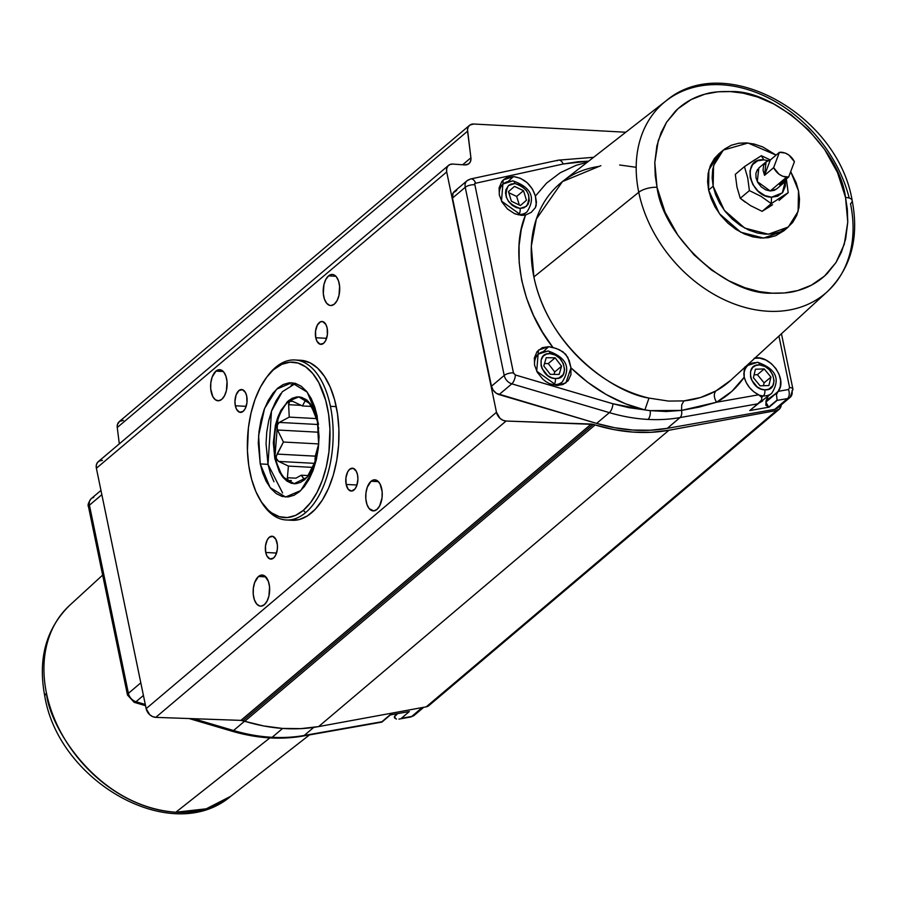 <?xml version="1.0" encoding="UTF-8"?>
<svg xmlns="http://www.w3.org/2000/svg" width="897" height="897" viewBox="0 0 897 897"><rect width="100%" height="100%" fill="white"/><g stroke="black" fill="none" stroke-linecap="round" stroke-linejoin="round"><path stroke-width="1.35" d="M346.152 484.436A11.448 6.055 93.1 0 1 352.454 468.189A11.448 6.055 93.1 0 1 357.522 474.816A11.448 6.055 93.1 0 1 351.22 491.051A11.448 6.055 93.1 0 1 346.152 484.436L356.972 485.019L346.152 484.436L348.294 489.392L351.646 491.051L355.055 488.854L356.782 485.58L357.914 479.144L357.522 474.816L356.266 471.205L353.205 468.324L349.684 469.254L347.677 471.878L345.917 477.866L346.152 484.436M235.339 405.769A11.448 6.055 93.1 0 1 241.641 389.533A11.448 6.055 93.1 0 1 246.72 396.149A11.448 6.055 93.1 0 1 240.407 412.396A11.448 6.055 93.1 0 1 235.339 405.769L246.159 406.352L235.339 405.769L236.595 409.38L239.656 412.261L243.177 411.331L245.184 408.707L246.955 402.719L246.72 396.149L245.464 392.55L242.403 389.668L238.882 390.587L236.079 395.005L234.947 401.441L235.339 405.769M448.545 165.373L98.222 461.708A9.161 6.952 49.8 0 0 96.383 468.279L446.706 171.944A9.161 6.952 -130.2 0 1 448.545 165.373A9.161 6.952 -130.2 0 1 452.75 164.061A9.161 6.952 -130.2 0 1 452.884 164.073L464.624 164.925L452.884 164.073A9.161 6.952 49.8 0 0 452.75 164.061L449.902 164.532L447.76 166.203L446.639 168.804L446.706 171.944L496.478 412.306L500.021 418.35L502.959 420.278L506.087 421.029L155.775 717.365L240.912 720.381L591.37 424.046L593.298 424.393L242.975 720.74L241.046 720.392L591.37 424.046L241.046 720.392L591.224 424.046L506.087 421.029L593.298 424.393L242.975 720.74L244.769 721.278L595.092 424.943L593.298 424.393L595.092 424.943L244.769 721.278A192.294 146.009 49.8 0 0 318.603 726.592L668.927 430.246A192.294 146.009 -130.2 0 1 595.092 424.943L614.075 429.629L632.867 432.096L651.233 432.298L668.927 430.246L318.603 726.592L426.266 706.825L776.589 410.49L668.927 430.246L776.589 410.49L426.266 706.825A9.161 6.952 49.8 0 0 428.867 705.614L779.19 409.279A9.161 6.952 -130.2 0 1 776.589 410.49L779.695 408.797L781.22 404.11M265.725 552.462A11.448 6.055 93.1 0 1 272.026 536.227A11.448 6.055 93.1 0 1 277.095 542.842A11.448 6.055 93.1 0 1 270.793 559.089A11.448 6.055 93.1 0 1 265.725 552.462L276.545 553.057L265.725 552.462L266.97 556.073L270.031 558.954L273.551 558.035L275.57 555.4L277.33 549.424L277.408 544.961L275.839 539.243L272.778 536.361L269.257 537.281L267.25 539.916L265.49 545.892L265.725 552.462M315.766 337.743A11.448 6.055 93.1 0 1 322.068 321.496A11.448 6.055 93.1 0 1 327.147 328.123A11.448 6.055 93.1 0 1 320.834 344.358A11.448 6.055 93.1 0 1 315.766 337.743L326.586 338.326L315.766 337.743L317.022 341.342L320.083 344.224L323.604 343.304L325.611 340.669L327.383 334.693L327.147 328.123L325.891 324.512L322.83 321.631L320.453 321.821L317.291 325.185L315.531 331.161L315.766 337.743M286.289 519.98L292.108 520.294A80.125 42.394 -86.9 0 0 336.24 406.621L330.421 406.307A80.125 42.394 93.1 0 1 305.653 512.591A80.125 42.394 93.1 0 1 286.289 519.98A80.125 42.394 93.1 0 1 260.298 500.156M371.078 481.252L378.422 481.644L371.078 481.252A15.563 8.241 93.1 0 1 374.834 479.817A15.563 8.241 93.1 0 1 382.189 492.229A15.563 8.241 93.1 0 1 376.919 509.462A15.563 8.241 93.1 0 1 373.152 510.898A15.563 8.241 93.1 0 1 365.797 498.485A15.563 8.241 93.1 0 1 371.078 481.252L367.265 487.262L365.942 492.958L365.841 499.024L366.985 504.529L369.183 508.633L373.735 510.898L376.919 509.462L379.655 505.886L382.055 497.757L382.156 491.691L380.025 483.909L377.402 480.758L374.251 479.817L371.078 481.252M258.471 576.491L265.815 576.894L258.471 576.491A15.563 8.241 93.1 0 1 262.238 575.055A15.563 8.241 93.1 0 1 269.593 587.468A15.563 8.241 93.1 0 1 264.323 604.713A15.563 8.241 93.1 0 1 260.556 606.148A15.563 8.241 93.1 0 1 253.201 593.736A15.563 8.241 93.1 0 1 258.471 576.491L254.67 582.512L253.346 588.208L253.246 594.263L254.378 599.768L256.587 603.883L259.525 605.968L261.139 606.137L264.323 604.713L267.059 601.136L268.932 595.956L269.549 586.941L268.416 581.435L264.806 575.997L261.655 575.067L258.471 576.491M215.942 371.123L223.286 371.515L215.942 371.123A15.563 8.241 93.1 0 1 219.709 369.687A15.563 8.241 93.1 0 1 227.064 382.1A15.563 8.241 93.1 0 1 221.783 399.333A15.563 8.241 93.1 0 1 218.027 400.768A15.563 8.241 93.1 0 1 210.672 388.367A15.563 8.241 93.1 0 1 215.942 371.123L212.141 377.132L210.817 382.828L210.717 388.894L212.836 396.676L215.459 399.827L218.61 400.768L221.783 399.333L224.53 395.756L226.403 390.576L227.019 381.561L225.887 376.056L223.678 371.952L219.126 369.687L215.942 371.123M328.549 275.872L335.893 276.276L328.549 275.872A15.563 8.241 93.1 0 1 332.305 274.437A15.563 8.241 93.1 0 1 339.66 286.849A15.563 8.241 93.1 0 1 334.39 304.094A15.563 8.241 93.1 0 1 330.623 305.529A15.563 8.241 93.1 0 1 323.268 293.117A15.563 8.241 93.1 0 1 328.549 275.872L325.802 279.449L323.929 284.629L323.312 293.644L324.445 299.15L326.654 303.264L329.591 305.35L331.206 305.518L334.39 304.094L337.126 300.517L338.999 295.337L339.615 286.322L338.483 280.817L336.274 276.702L333.336 274.617L331.722 274.448L328.549 275.872M244.556 721.222L233.568 730.517A190.007 144.271 49.8 0 0 272.15 737.3L282.633 728.431L272.15 737.3A190.007 144.271 -130.2 0 1 233.568 730.517A6.873 2.926 106.4 0 1 231.695 731.111A6.873 2.926 -73.6 0 0 233.568 730.517L193.539 718.699L233.568 730.517L244.556 721.222M470.914 157.771A9.161 6.952 -130.2 0 1 468.952 163.624A9.161 6.952 -130.2 0 1 464.758 164.936L468.593 163.904L470.275 161.953L470.97 159.274L470.914 157.771L462.639 164.779L470.914 157.771L467.572 131.186A9.161 6.952 -130.2 0 1 469.535 125.333A9.161 6.952 -130.2 0 1 473.728 124.021L469.893 125.053L468.212 127.004L467.516 129.684L470.914 157.771M266.947 376.886A80.125 42.394 93.1 0 1 275.57 367.366L274.067 369.34A77.837 41.184 93.1 0 1 327.349 407.16A77.837 41.184 93.1 0 1 303.276 510.404L305.653 512.591A80.125 42.394 -86.9 0 0 330.421 406.307A80.125 42.394 -86.9 0 0 275.57 367.366A80.125 42.394 -86.9 0 0 267.586 376.011L266.308 377.738A77.837 41.184 93.1 0 1 274.067 369.34L281.893 364.317L289.978 362.186L298.017 363.05L305.686 366.862L312.717 373.488L318.816 382.66L325.723 400.41L328.594 414.235L329.917 429.046L328.941 451.864L326.351 466.619L322.303 480.344L316.966 492.52L310.541 502.668L303.276 510.404L295.449 515.439L287.365 517.558L279.337 516.694L271.656 512.882L268.046 509.911L261.453 501.972L255.903 491.657L251.62 479.346L248.749 465.521L247.426 450.698L248.402 427.891L251.003 413.125L255.04 399.4L260.377 387.224L266.801 377.076L275.57 367.366A80.125 42.394 93.1 0 1 294.934 359.977A80.125 42.394 93.1 0 1 330.421 406.307L336.24 406.621A80.125 42.394 -86.9 0 0 300.753 360.291A80.125 42.394 -86.9 0 0 297.826 360.314L297.77 360.325M745.037 366.772L743.815 373.735L744.218 377.233C736.919 387.751 727.691 396.082 716.546 402.237L681.529 410.411L650.134 410.635L628.954 407.687L612.886 403.762A6.873 2.926 106.4 0 1 609.366 412.631A190.007 144.271 49.8 0 0 647.948 419.415A6.873 3.633 -86.9 0 0 650.134 410.635L644.887 409.94C617.932 403.358 593.298 389.343 570.974 367.882L565.872 382.918L556.701 385.475L536.709 371.201L538.447 350.099L548.672 346.679L543.492 351.456L548.672 346.679L556.263 348.473L563.013 351.837L567.779 357.23L570.974 367.882L569.315 360.773L565.704 354.259L559.694 349.886L552.9 347.408C522.088 308.837 510.135 251.149 525.485 215.067L521.471 215.358L501.479 201.085L503.228 179.983L513.443 176.563L508.263 181.34L513.443 176.563C524.274 178.234 531.596 184.748 535.408 196.107L536.283 205.11L535.363 207.678L531.226 212.365L525.485 215.067L531.226 212.365L535.363 207.678L536.496 202.274L535.408 196.107L546.531 183.134L560.255 172.729L576.087 165.328L587.288 162.234M766.128 400.522L765.814 405.197L768.673 407.16L777.161 400.387L776.454 394.624L778.159 391.35L788.474 389.522L778.159 391.35L780.278 386.551L780.637 380.563L779.044 374.228L775.86 368.521L771.364 363.666L765.69 359.966L759.636 358.127L754.142 358.273C769.648 353.956 788.014 379.252 778.159 391.35L765.881 402.114L768.673 407.16L777.105 400.028L776.454 394.624L777.217 392.516L766.128 400.522L765.881 402.114L777.217 392.516L766.128 400.522L768.079 396.362M390.217 715.044A18.31 13.904 49.8 0 0 390.812 714.819M397.203 713.687L394.669 716.12L397.203 713.687M759.232 402.899L771.723 393.29A18.31 13.904 -130.2 0 1 763.336 395.902L761.777 397.214L763.336 395.902A18.31 13.904 49.8 0 0 771.812 393.211M260.242 463.928L258.605 435.639L264.581 408.427L276.646 389.163L291.76 382.727L307.2 392.135L317.112 415.816L318.738 444.105L312.761 471.329L300.697 490.592L285.594 497.016L270.143 487.609L260.242 463.928L268.001 464.343L260.242 463.928L262.664 472.966L266.185 481.33L270.748 488.383L276.164 493.552L282.107 496.445L288.195 496.949L294.059 495.245L299.419 491.735L304.408 486.499L309.129 479.245L313.221 470.118L316.372 459.544L318.345 448.119L319.063 436.604L317.112 415.816L314.679 406.79L311.158 398.414L306.595 391.361L301.179 386.192L295.248 383.299L289.148 382.795L283.284 384.499L277.935 388.009L272.935 393.256L268.214 400.511L264.122 409.626L260.971 420.211L258.998 431.625L258.28 443.152L260.242 463.928M295.606 383.411L282.308 391.742L271.477 411.162L268.001 464.343L266.039 443.567L266.757 432.04L268.73 420.626L271.881 410.041L275.973 400.925L280.694 393.671M309.532 734.901L230.821 796.233C171.944 846.297 59.067 782.229 44.85 696.543C37.696 659.217 45.915 628.875 69.484 605.509A124.963 94.88 49.8 0 0 46.487 693.28A124.963 94.88 49.8 0 0 175.823 812.245L269.874 737.906L175.823 812.245A124.963 94.88 49.8 0 0 230.821 796.233L206.243 808.814L175.823 812.245C97.134 806.47 49.088 726.178 46.487 693.28A13.735 5.203 168.3 0 0 44.861 696.599A13.735 5.203 -11.7 0 1 46.487 693.28A124.963 94.88 -130.2 0 1 68.867 606.092M648.98 398.089L668.557 401.082L683.895 400.892L700.568 397.506L715.941 390.901A130.256 98.894 49.8 0 0 730.629 380.373L715.941 390.901C713.608 393.727 713.81 397.506 716.546 402.237C713.81 397.506 713.608 393.727 715.941 390.901C706.107 396.362 695.422 399.692 683.895 400.892L681.742 404.85L681.529 410.411L681.742 404.85L683.895 400.892L668.557 401.082L648.98 398.089L644.887 409.94L648.98 398.089A130.256 98.894 49.8 0 1 533.883 276.96C548.426 347.969 614.557 393.11 648.98 398.089M852.139 200.401A13.735 5.203 168.3 0 0 845.523 197.463A13.735 5.203 -11.7 0 1 852.139 200.401A13.735 5.203 -11.7 0 1 850.513 203.72A124.963 94.88 -130.2 0 1 827.516 291.491A124.963 94.88 -130.2 0 1 718.699 296.963A124.963 94.88 -130.2 0 1 638.754 192.283L533.883 276.96L638.754 192.283A124.963 94.88 49.8 0 0 719.013 297.131A124.963 94.88 49.8 0 0 827.931 291.099M756.451 362.702A4.575 2.422 93.1 0 1 757.595 362.287A4.575 2.422 93.1 0 1 759.591 364.933C773.842 364.933 779.998 390.139 765.679 389.836L764.749 389.825A4.575 2.422 93.1 0 1 763.336 395.902A4.575 2.422 -86.9 0 0 764.749 389.825L768.628 389.276L772.866 385.643L774.089 380.81L772.81 374.912L769.323 369.743L765.085 366.537L759.591 364.933L755.711 365.483L752.706 367.445L750.587 371.313L750.554 376.875L751.529 379.846L757.158 386.887L761.284 389.119L764.749 389.825C750.497 389.825 744.342 364.619 758.66 364.922L759.591 364.933A4.575 2.422 -86.9 0 0 757.595 362.287L748.064 365.326A18.31 13.904 -130.2 0 1 756.451 362.702M845.523 197.463L847.306 209.046L847.766 222.064L845.658 238.994L841.431 252.158L836.06 262.417L827.314 273.428C818.524 282.107 808.264 287.926 796.525 290.886C790.762 292.669 782.633 293.431 772.149 293.184C726.817 295.225 663.275 237.324 657.03 187.294A13.735 5.203 168.3 0 0 638.754 192.283A13.735 5.203 -11.7 0 1 657.03 187.294L665.069 212.264L677.941 235.328L693.998 254.826L711.433 269.975L728.745 280.761L744.925 287.724L759.456 291.615L772.149 293.184L784.483 292.96L797.702 290.572L811.337 285.212L824.522 276.074L836.015 262.496L844.256 244.309L847.766 222.12L845.523 197.463L837.484 172.493L824.612 149.429L808.556 129.93L791.132 114.794L773.808 103.996L757.629 97.033L743.097 93.142L730.405 91.584L718.082 91.797L704.851 94.185L691.217 99.545L678.031 108.683L666.549 122.272L658.297 140.459L654.799 162.637L657.03 187.294L655.247 175.711L654.788 162.693L656.896 145.774L661.123 132.599L666.493 122.34L675.25 111.34C684.03 102.65 694.3 96.831 706.04 93.871C711.803 92.088 719.921 91.326 730.405 91.584C775.737 89.532 839.289 147.433 845.523 197.463M299.25 396.9A43.493 23.019 -86.9 0 0 275.749 458.625L274.818 458.569L278.126 416.41L287.287 401.755L298.779 396.9L310.508 404.031L318.39 423.821L316.192 415.143L313.524 408.785L310.048 403.426L305.944 399.49L301.426 397.293L296.795 396.911L292.332 398.212L288.273 400.881L280.884 410.378L277.778 417.307L275.379 425.346L273.338 442.782L274.818 458.569L275.749 458.625A43.493 23.019 93.1 0 1 299.25 396.9M558.091 385.486L562.24 381.976A18.31 13.904 -130.2 0 1 553.853 384.6L553.393 384.981L553.853 384.6A18.31 13.904 49.8 0 0 562.329 381.909M522.861 215.37L527.01 211.86A18.31 13.904 -130.2 0 1 518.623 214.484L518.163 214.865L518.623 214.484A18.31 13.904 49.8 0 0 527.1 211.793M276.298 458.412L275.749 458.625L278.642 461.417L276.298 458.412L276.298 456.214L283.43 442.019L277.117 454.084L315.296 456.169M315.004 458.345L315.183 460.509L315.307 456.136L318.67 443.925L283.43 442.019L318.67 443.925L317.897 432.186L277.521 430.011L283.43 442.019L277.521 430.011L276.848 425.593L277.521 430.011L317.897 432.186L318.67 443.925L315.307 456.136L277.117 454.084M277.756 423.676L276.848 425.593L279.292 422.42L277.756 423.676M289.238 417.116L279.292 422.42L318.469 424.528L279.292 422.42L289.238 417.116L288.632 404.693L289.238 417.116L317.235 418.63L289.238 417.116M288.778 402.731L288.632 404.693L289.574 401.43L288.778 402.731M290.908 400.914L289.574 401.43L292.657 401.295L290.908 400.914M307.032 400.073L305.451 400.286L307.077 400.376L305.451 400.286L307.032 400.073L305.451 400.286L302.424 405.96L292.657 401.295M316.798 417.06L308.209 401.262M719.002 153.723L708.854 170.004L708.608 190.074L713.16 186.228L715.593 194.571L719.629 203.193L725.281 211.58L732.333 219.171L740.384 225.472L748.905 230.114L757.36 232.996L765.276 234.173L772.889 233.825L780.323 231.818L787.095 227.995L792.69 222.434L796.715 215.437L798.98 207.476L799.507 199.1L798.498 190.837L790.694 171.63L796.065 182.495L798.498 190.837L798.106 211.445L788.351 226.975L768.381 234.218L744.734 228.073L724.328 210.347L713.16 186.228L708.608 190.074L719.428 213.721L740.754 232.222L763.627 238.075L783.563 231.034M538.492 354.091A18.31 13.904 49.8 0 0 534.612 365.393A18.31 13.904 -130.2 0 1 538.581 354.012A18.31 13.904 -130.2 0 1 546.979 351.4A4.575 2.422 93.1 0 1 548.112 350.985A4.575 2.422 93.1 0 1 550.108 353.631C564.673 353.653 570.481 379.487 555.714 378.534L555.265 378.523A4.575 2.422 93.1 0 1 553.853 384.6A4.575 2.422 -86.9 0 0 555.265 378.523L558.764 378.097L563.271 374.542L564.605 369.631L563.327 363.61L559.795 358.396L555.299 355.077L550.108 353.631L546.598 354.057L543.436 355.93L541.16 359.832L541.059 365.505L542.046 368.532L547.719 375.619L551.846 377.828L555.265 378.523C540.7 378.489 534.892 352.667 549.659 353.609L550.108 353.631A4.575 2.422 -86.9 0 0 548.112 350.985M511.75 181.284A4.575 2.422 93.1 0 1 512.882 180.869A4.575 2.422 93.1 0 1 514.878 183.515C527.952 188.179 531.798 195.793 526.427 206.355L520.036 208.407A4.575 2.422 93.1 0 1 518.623 214.484A4.575 2.422 -86.9 0 0 520.036 208.407L523.904 207.857L527.885 204.662L529.297 200.648L528.58 194.716L526.292 190.343L520.742 185.32L514.878 183.515L511.01 184.064L508.487 185.556L505.919 189.749L505.538 193.057L506.334 197.205L508.621 201.567L512.153 205.256L516.212 207.566L520.036 208.407C506.962 203.742 503.116 196.129 508.487 185.556L514.878 183.515A4.575 2.422 -86.9 0 0 512.882 180.869L503.352 183.896A18.31 13.904 -130.2 0 1 511.75 181.284M768.101 160.63L763.796 159.857L761.351 155.708L770.355 159.969L761.351 155.708L763.796 159.857L757.64 160.821L752.583 164.656L750.004 170.778L750.206 177.584L752.852 184.524L758.043 191.061L764.827 195.535L771.521 197.194L777.677 196.23L782.733 192.395L785.312 186.273L785.38 181.059L782.307 192.922L771.521 197.194L771.263 203.619L762.136 211.344L750.43 205.559L740.26 198.315L736.964 187.036L735.305 174.366L744.432 166.64L747.728 177.931L749.387 190.601L761.105 196.387L771.263 203.619L788.183 192.687L786.321 179.075M761.351 155.708L744.432 166.64L747.728 177.931L749.387 190.601L740.26 198.315L749.387 190.601L761.105 196.387L771.263 203.619L771.521 197.194C749.253 197.105 741.045 157.513 763.796 159.857L768.079 160.63M758.84 167.986L757.27 181.553L770.231 190.971L786.613 177.124C781.007 176.485 776.679 173.323 773.629 167.661L764.536 175.352L766.072 161.897L770.299 160.014L779.403 152.322L781.455 152.232C787.05 152.871 791.378 156.022 794.428 161.684L788.912 155.058L785.144 153.017L779.403 152.322L773.629 167.661L779.403 152.322L770.299 160.014L764.536 175.352L770.299 160.014L766.217 161.752L763.661 165.34L763.055 170.161L764.536 175.352L773.629 167.661L779.157 174.287L782.924 176.328L788.665 177.034L779.56 184.726L783.642 182.988L786.355 178.985L783.787 182.842L779.56 184.726L788.665 177.034L786.613 177.124L770.231 190.971L776.477 189.065M788.665 177.034L794.428 161.684L788.665 177.034M776.679 188.886L774.335 190.332L770.231 190.971L765.769 189.872L761.25 186.879L757.786 182.528L756.025 177.898L755.891 173.356L757.606 169.275M516.672 196.443L519.318 205.009L516.672 196.443L508.767 192.676L516.672 196.443L523.5 190.669L516.672 196.443M554.738 371.963L554.032 374.374L554.738 371.963L548.28 363.599L554.738 371.963L561.567 366.189L554.738 371.963M544.524 363.543L548.28 363.599L555.108 357.825L561.567 366.189L559.145 374.441L550.265 374.329L543.806 365.965L546.228 357.712L555.108 357.825L548.28 363.599L544.524 363.543M745.216 202.15L740.26 198.315L736.964 187.036L735.305 174.366L744.432 166.64L755.498 159.341M778.002 199.123L788.183 192.687L779.056 200.412L788.183 192.687L786.501 179.905M772.541 204.774L762.136 211.344L772.429 202.845M514.497 186.385L523.5 190.669L526.461 200.244L520.417 205.536L511.413 201.242L508.453 191.666L514.497 186.385L523.5 190.669L526.461 200.244L520.417 205.536L511.413 201.242L508.453 191.666L514.497 186.385M769.817 206.545L762.136 211.344L750.43 205.559M304.475 479.805L301.269 475.208L308.445 475.601L301.269 475.208L304.733 479.817M301.291 405.377L288.632 404.693L301.291 405.377M318.099 430.055L318.715 427.891M543.806 365.965L546.228 357.712L555.108 357.825L561.567 366.189L559.145 374.441L550.265 374.329L543.806 365.965M723.307 150.079L713.552 165.62L713.16 186.228L712.151 177.965L712.678 169.589L714.943 161.628L718.968 154.632L724.563 149.07L731.335 145.247L738.769 143.228L746.371 142.892L754.299 144.069L762.753 146.94L776.096 155.114L748.064 143.015L723.307 150.079L718.755 153.925M314.914 463.368L278.642 461.417L314.914 463.368M312.885 467.404L288.408 466.081L278.642 461.417L288.408 466.081L312.885 467.404M295.909 478.179L287.41 477.731L288.408 466.081L287.41 477.731L295.909 478.179M289.439 481.005L288.251 480.646L287.41 477.731L288.251 480.646L291.323 480.512L290.079 480.949M296.447 477.899L301.269 475.208M311.483 470.151L315.206 462.919M305.451 400.286L302.424 405.96L311.181 406.431L302.424 405.96M764.109 382.862L763.425 385.721L764.109 382.862L757.393 374.699L764.109 382.862L770.938 377.088L764.109 382.862M754.085 374.811L757.393 374.699L764.21 368.925L770.938 377.088L768.886 385.542L760.118 385.833L753.402 377.671L755.442 369.216L764.21 368.925L757.393 374.699L754.085 374.811M503.273 183.975A18.31 13.904 49.8 0 0 499.382 195.277A18.31 13.904 -130.2 0 1 503.352 183.896L499.214 187.406M515.125 213.89A18.31 13.904 49.8 0 0 518.623 214.484A18.31 13.904 -130.2 0 1 515.125 213.89M550.354 384.006A18.31 13.904 49.8 0 0 553.853 384.6A18.31 13.904 -130.2 0 1 550.354 384.006M294.564 483.741A43.493 23.019 93.1 0 1 275.749 458.625A43.493 23.019 -86.9 0 0 294.564 483.741M783.9 230.742L775.77 235.664L768.337 237.683L760.734 238.019L752.807 236.842L744.364 233.971L735.843 229.318L727.792 223.028L720.74 215.426L715.077 207.039L711.041 198.416L708.608 190.074L707.598 181.811L708.125 173.435L710.39 165.474L714.427 158.477L718.845 153.858M316.506 458.95L307.009 477.35L294.093 483.685L282.353 476.554L274.818 458.569L279.337 471.8L282.813 477.159L286.917 481.095L291.435 483.292L296.066 483.674L300.529 482.373L304.599 479.704L308.389 475.724L311.977 470.219L316.495 459.029M753.402 377.671L755.442 369.216L764.21 368.925L770.938 377.088L768.886 385.542L760.118 385.833L753.402 377.671M665.518 101.283A124.963 94.88 49.8 0 0 638.754 192.283A124.963 94.88 -130.2 0 1 666.179 100.767A124.963 94.88 -130.2 0 1 771.162 99.343A124.963 94.88 -130.2 0 1 849.212 198.069M291.043 384.914L293.498 383.938M273.944 481.745L270.423 473.381L268.001 464.343L282.6 492.969M747.975 365.393A18.31 13.904 49.8 0 0 744.095 376.639A18.31 13.904 -130.2 0 1 748.064 365.326L744.566 368.286M759.681 395.263A18.31 13.904 49.8 0 0 763.336 395.902A18.31 13.904 -130.2 0 1 759.681 395.263M600.844 165.665L562.464 181.575L536.361 218.98L531.327 246.238L533.883 276.96A130.256 98.894 49.8 0 1 562.464 181.575C572.847 173.502 585.091 168.445 599.207 166.382M761.856 397.494L758.66 394.792L716.546 402.237L758.66 394.792L753.85 391.81L749.511 387.571L746.192 382.503L744.218 377.233L731.829 391.372L716.546 402.237L699.301 407.07L681.529 410.411A6.873 4.093 80 0 1 680.016 417.576L757.718 403.829L761.508 400.152L761.856 397.494L758.66 394.792C751.294 390.991 746.483 385.138 744.218 377.233L744.14 370.181M744.622 368.062L744.846 367.322M761.508 400.152L757.718 403.829L680.016 417.576A190.007 144.271 -130.2 0 1 647.948 419.415A190.007 144.271 49.8 0 0 680.016 417.576A6.873 4.093 -100 0 0 681.529 410.411L666.303 411.521L650.134 410.635A6.873 3.633 93.1 0 1 647.948 419.415A190.007 144.271 -130.2 0 1 609.366 412.631L511.817 383.838A9.161 6.952 -130.2 0 1 504.204 375.439L491.466 386.226L452.503 198.069L465.24 187.294A9.161 6.952 -130.2 0 1 467.079 180.723A9.161 6.952 49.8 0 0 465.24 187.294A6.873 2.601 -11.7 0 1 474.468 184.726A6.873 2.601 168.3 0 0 465.24 187.294L504.204 375.439A6.873 2.601 -11.7 0 1 513.432 372.872A6.873 2.601 168.3 0 0 504.204 375.439A9.161 6.952 49.8 0 0 511.817 383.838A6.873 2.926 -73.6 0 0 515.338 374.968A6.873 2.926 106.4 0 1 511.817 383.838L609.366 412.631A6.873 2.926 -73.6 0 0 612.886 403.762L515.338 374.968L513.533 373.219L474.614 183.459L563.226 163.994L578.016 161.729L588.667 161.157L563.226 163.994L474.614 183.459L513.432 372.872L515.338 374.968L612.886 403.762L644.887 409.94L625.478 403.796L606.181 394.501L587.782 382.357L570.974 367.882L570.918 374.711L568.137 380.754L562.946 384.521L556.701 385.475L549.749 383.748L546.127 381.774L542.707 379.095L537.303 372.3L534.556 365.09L534.343 358.026L537.023 351.669L542.281 347.677L548.672 346.679L552.9 347.408L542.483 332.137L533.58 315.576L526.55 298.129L521.695 280.29L519.184 262.586L519.071 245.509L521.247 229.554L525.485 215.067L521.471 215.358L514.519 213.632L507.478 208.979L502.073 202.184L499.326 194.974L499.113 187.91L501.793 181.553L504.17 179.187L507.052 177.561L513.443 176.563L520.226 178.211L527.1 182.629L532.482 189.121L535.408 196.107M635.502 167.212L619.659 164.992M792.903 389.04A6.873 2.601 168.3 0 0 789.595 387.571L788.474 389.522L789.595 387.571L778.932 336.061L789.595 387.571A6.873 2.601 -11.7 0 1 792.914 389.063A6.873 2.601 -11.7 0 1 792.006 390.778A9.161 6.952 -130.2 0 1 790.156 397.349A9.161 6.952 -130.2 0 1 787.51 398.56A9.161 6.952 49.8 0 0 790.201 397.304M397.618 713.62L394.299 716.995L397.618 713.62M788.474 389.522A6.873 4.093 80 0 1 787.51 398.56A6.873 4.093 -100 0 0 788.474 389.522M467.079 180.723A9.161 6.952 -130.2 0 1 469.512 179.546A6.873 4.137 77.9 0 1 470.69 178.952L467.079 180.723L454.342 191.498A9.161 6.952 49.8 0 0 452.503 198.069L465.24 187.294L504.204 375.439L491.466 386.226A9.161 6.952 49.8 0 0 499.08 394.613L511.817 383.838L499.08 394.613L596.628 423.406L609.366 412.631L596.628 423.406A190.007 144.271 49.8 0 0 667.278 428.351L680.016 417.576L667.278 428.351L774.773 409.335L787.51 398.56L777.161 400.387L769.2 407.126L777.161 400.387L787.51 398.56L774.773 409.335A9.161 6.952 49.8 0 0 777.419 408.124L790.156 397.349L792.914 389.063L781.455 333.74M759.894 402.327L749.757 410.568L757.718 403.829L749.757 410.568L769.2 407.126L749.757 410.568L751.036 409.716M759.198 402.932L762.663 400.948M557.205 160.754A6.873 4.137 77.9 0 1 558.45 160.148A6.873 4.137 77.9 0 1 563.226 163.994A6.873 4.137 -102.1 0 0 558.383 160.159L470.69 178.952A6.873 4.137 77.9 0 1 475.533 182.786A6.873 4.137 -102.1 0 0 470.757 178.94M414.403 715.189A9.161 6.952 -130.2 0 1 411.712 716.456A6.873 4.093 80 0 1 410.389 717.073M394.568 717.936L394.299 716.995L396.429 719.08L394.568 717.936M398.907 719.102L410.456 717.062A6.873 4.093 -100 0 0 411.712 716.456L401.363 718.284L409.324 711.545L389.881 714.987L409.324 711.545L401.363 718.284L411.712 716.456A9.161 6.952 49.8 0 0 414.358 715.234L423.754 707.284M390.621 714.696L381.651 722.04M381.92 722.007L304.206 735.462A6.873 4.093 80 0 1 302.962 736.067L381.842 722.119M381.875 722.096L390.789 714.573A3.128 2.377 -130.2 0 1 389.881 714.987L381.92 721.726L304.206 735.462A190.007 144.271 -130.2 0 1 272.15 737.3A190.007 144.271 49.8 0 0 304.206 735.462L313.759 727.389L304.206 735.462A6.873 4.093 -100 0 1 302.872 736.078M145.549 705.692L134.18 702.329L127.497 695.04L88.534 506.895C87.458 505.28 88.366 502.522 91.281 498.609A9.161 6.952 49.8 0 0 89.431 505.179L128.406 693.336L140.818 682.83L128.406 693.336A9.161 6.952 49.8 0 0 136.019 701.723L145.292 704.459L136.019 701.723A6.873 2.926 106.4 0 1 134.18 702.329A6.873 2.926 -73.6 0 0 136.019 701.723A9.161 6.952 -130.2 0 1 128.406 693.336A6.873 2.601 168.3 0 0 127.497 695.063A6.873 2.601 -11.7 0 1 128.406 693.336L89.431 505.179A6.873 2.601 168.3 0 0 88.534 506.895A6.873 2.601 -11.7 0 1 89.431 505.179A9.161 6.952 -130.2 0 1 91.236 498.654A9.161 6.952 -130.2 0 1 93.714 497.431M259.749 499.248L260.836 501.098A80.125 42.394 -86.9 0 0 305.653 512.591L303.276 510.404A77.837 41.184 93.1 0 1 259.749 499.248A77.837 41.184 93.1 0 1 266.308 377.738M781.22 404.906A9.161 6.952 -130.2 0 1 779.19 409.279M625.792 132.229L473.728 124.021L625.792 132.229M123.405 420.368L119.57 421.388L117.406 424.617L117.249 427.521L467.572 131.186L117.249 427.521L119.312 443.88L117.249 427.521A9.161 6.952 49.8 0 1 119.211 421.668L469.535 125.333M422.207 707.576L411.712 716.456L422.207 707.576M136.019 701.723L143.43 695.455L136.019 701.723M89.431 505.179L101.854 494.684L89.431 505.179M778.607 406.689L774.773 409.335L667.278 428.351L650.325 430.235L632.755 430.044L614.781 427.757L596.628 423.406L496.49 393.402L493.238 390.251L491.466 386.226L452.503 198.069L453.097 193.023L456.775 190.321M102.426 460.408L99.578 460.879L97.437 462.538L96.315 465.139L96.383 468.279L146.155 708.641L149.709 714.685L152.636 716.613L155.775 717.365L506.087 421.029A9.161 6.952 -130.2 0 1 496.478 412.306L146.155 708.641A9.161 6.952 49.8 0 0 155.775 717.365L240.912 720.381L263.752 725.965L282.544 728.431L300.91 728.633L318.603 726.592L426.266 706.825L430.067 704.167M146.155 708.641L96.383 468.279L446.706 171.944L496.478 412.306L146.155 708.641M292.074 520.294L299.262 519.554L307.492 515.853L315.296 509.249L322.382 499.999L328.459 488.45L333.314 475.062L336.745 460.329L338.629 444.822L338.887 429.147L337.519 413.898L334.57 399.658L330.163 386.988L324.456 376.37L317.661 368.196L310.059 362.803L301.93 360.381M391.103 714.774L389.96 715.268M562.464 181.575L666.179 100.767C725.045 50.703 837.921 114.76 852.15 200.457C859.304 237.783 851.085 268.125 827.516 291.491L730.629 380.373M771.723 393.29C780.738 379.072 776.017 368.745 757.561 362.287M299.71 396.911L298.779 396.855M788.351 226.986L783.81 230.832M562.24 381.976C571.254 367.77 566.534 357.432 548.078 350.974L538.581 354.012L534.433 357.522M527.01 211.86C536.025 197.654 531.304 187.316 512.849 180.858M783.799 182.853L776.533 189.009M766.06 161.886L758.784 168.042M295.023 483.775L294.081 483.73M69.484 605.509L102.65 575.089M593.623 157.3L558.383 160.159M410.456 717.062L414.358 715.234M302.962 736.067C280.156 740.003 256.407 738.354 231.729 731.122L189.11 718.542M91.281 498.609L100.969 490.412M294.934 359.977L300.753 360.291"/></g></svg>
